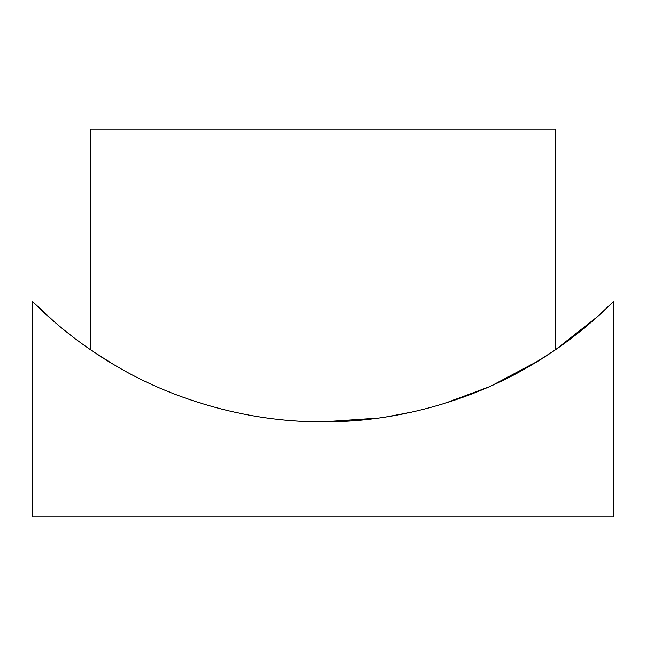 <?xml version="1.0" encoding="UTF-8"?>
<svg xmlns="http://www.w3.org/2000/svg" width="646" height="646" viewBox="0 0 646 646"><rect width="100%" height="100%" fill="white"/><g stroke="black" fill="none" stroke-linecap="round" stroke-linejoin="round"><path stroke-width="0.97" d="M528.743 366.613L492.575 385.21L538.707 360.662L555.56 349.68L555.56 129.2L90.44 129.2L90.44 349.68L82.187 343.866M55.29 322.645L32.3 301.319L32.3 516.8L613.7 516.8L613.7 301.319L597.986 316.249L555.495 349.728M552.209 351.957L532.134 364.627M487.778 387.35L444.06 403.597M411.89 412.108L385.347 417.082M378.419 418.083L323 421.838C403.023 422.387 478.621 396.466 529.462 366.193C580.762 336.606 613.474 301.214 613.7 301.319C613.579 301.157 580.455 336.832 529.429 366.217C478.492 396.491 403.629 422.258 323 421.838C243.098 422.371 167.379 396.523 116.458 366.153C65.375 336.703 32.357 301.084 32.3 301.319C32.534 301.246 65.512 336.824 116.773 366.33C167.936 396.652 242.371 422.218 323 421.838L304.29 421.41M93.856 352.005L113.47 364.392"/></g></svg>
